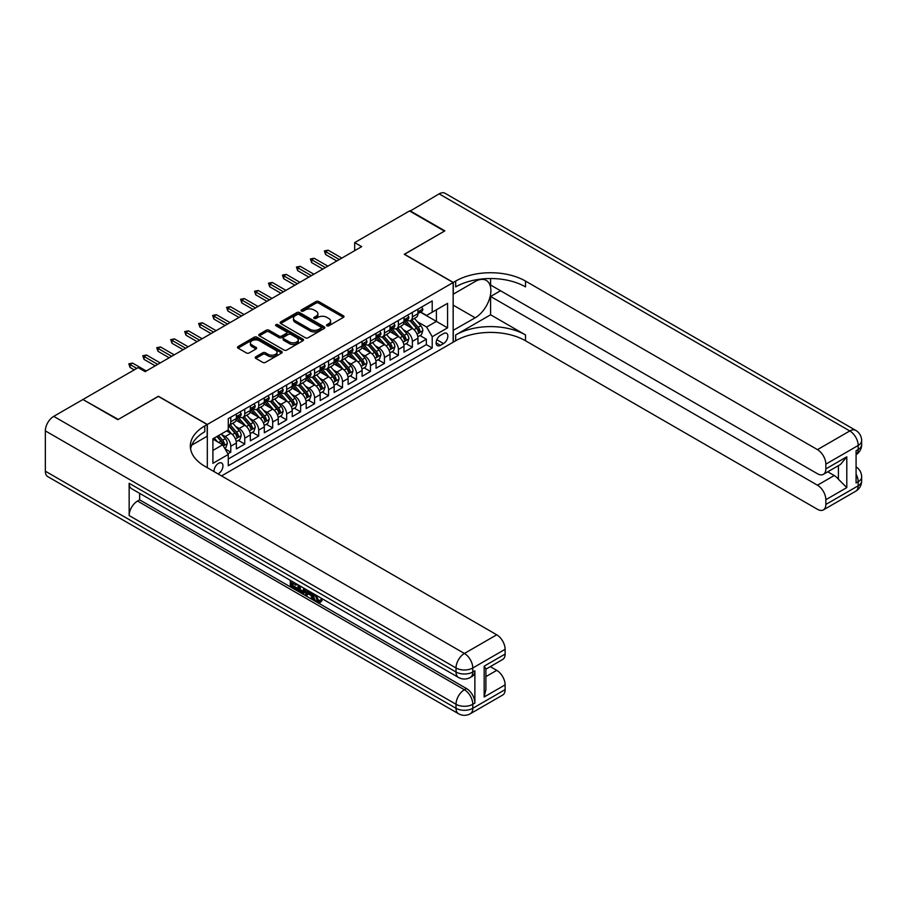 <?xml version="1.0" encoding="UTF-8"?>
<svg xmlns="http://www.w3.org/2000/svg" width="907" height="907" viewBox="0 0 907 907"><rect width="100%" height="100%" fill="white"/><g stroke="black" fill="none" stroke-linecap="round" stroke-linejoin="round"><path stroke-width="1.36" d="M326.928 325.783A1.361 0.782 0 0 0 328.844 325.783L343.413 317.371A1.939 1.122 0 0 0 343.98 316.577A1.939 1.122 0 0 0 343.413 315.783L318.731 301.532A1.939 1.122 0 0 0 315.987 301.532L301.419 309.945A1.361 0.782 0 0 0 301.022 310.5A1.361 0.782 0 0 0 301.419 311.056A1.361 0.782 0 0 0 303.346 311.056L305.228 309.967A6.202 3.583 0 0 1 314.003 309.967L316.055 311.158A6.202 3.583 0 0 1 317.881 313.686A6.202 3.583 0 0 1 316.055 316.226L314.173 317.314A1.361 0.782 0 0 0 313.777 317.858A1.361 0.782 0 0 0 314.173 318.414A1.361 0.782 0 0 0 316.09 318.414L317.983 317.325A6.202 3.583 0 0 1 326.758 317.325L328.81 318.516A6.202 3.583 0 0 1 330.624 321.044A6.202 3.583 0 0 1 328.81 323.584L326.928 324.672A1.361 0.782 0 0 0 326.531 325.228A1.361 0.782 0 0 0 326.928 325.783L326.928 324.672M218.054 473.896A6.326 3.651 120 0 0 218.485 473.658A6.326 3.651 120 0 0 222.623 468.091A6.326 3.651 120 0 0 221.648 463.024A6.326 3.651 120 0 0 218.485 463.341A6.326 3.651 120 0 0 214.041 471.572M255.797 356.791A1.939 1.122 0 0 0 255.23 357.585A1.939 1.122 0 0 0 255.797 358.378L262.724 362.369A1.939 1.122 0 0 0 265.468 362.369L281.646 353.027A1.939 1.122 0 0 0 282.213 352.233A1.939 1.122 0 0 0 281.646 351.451L256.964 337.2A1.939 1.122 0 0 0 254.221 337.2L238.042 346.542A1.939 1.122 0 0 0 237.475 347.336A1.939 1.122 0 0 0 238.042 348.118L246.409 352.948A1.939 1.122 0 0 0 249.153 352.948L256.069 348.957A1.939 1.122 0 0 0 256.636 348.163A1.939 1.122 0 0 0 256.069 347.37L251.931 344.977A5.193 2.993 0 0 1 250.411 342.857A5.193 2.993 0 0 1 253.609 340.091A5.193 2.993 0 0 1 259.266 340.737L275.513 350.125A5.193 2.993 0 0 1 277.032 352.233A5.193 2.993 0 0 1 273.823 355A5.193 2.993 0 0 1 268.177 354.354L265.468 352.789A1.939 1.122 0 0 0 262.724 352.789L255.797 356.791L255.797 358.378M158.43 396.404L118.261 419.431L83.342 399.749M158.43 396.246L207.318 424.465L453.16 282.531L453.16 342.211L221.569 475.914M83.342 399.261L138.17 367.607L145.154 371.643L361.666 246.636L354.682 242.611L409.51 210.957L444.43 231.115L404.273 254.3L453.16 282.531M305.364 337.755A1.939 1.122 0 0 0 308.108 337.755L324.287 328.413A1.939 1.122 0 0 0 324.853 327.62A1.939 1.122 0 0 0 324.287 326.826L299.605 312.575A1.939 1.122 0 0 0 296.861 312.575L280.682 321.917A1.939 1.122 0 0 0 280.116 322.711A1.939 1.122 0 0 0 280.682 323.504L305.364 337.755M276.499 326.078A1.361 0.782 0 0 1 277.871 326.259L302.938 340.737L286.782 350.057A1.939 1.122 0 0 1 284.038 350.057L259.368 335.817L259.368 334.23A1.939 1.122 0 0 0 258.801 335.023A1.939 1.122 0 0 0 259.368 335.817M259.368 334.23L266.284 330.227A1.939 1.122 0 0 1 269.028 330.227L279.039 336.009A1.939 1.122 0 0 0 281.782 336.009L286.374 333.357A1.939 1.122 0 0 0 286.941 332.563A1.939 1.122 0 0 0 286.374 331.781L275.955 325.76A1.361 0.782 0 0 1 275.558 325.205A1.361 0.782 0 0 1 276.397 324.479A1.361 0.782 0 0 1 277.871 324.649L302.961 339.139A1.939 1.122 0 0 1 303.528 339.932A1.939 1.122 0 0 1 302.961 340.726L302.961 339.139M227.884 453.806L230.786 452.128L224.981 448.784M221.682 434.544L225.197 436.562A7.902 4.558 60 0 1 230.786 446.244L236.364 443.013L236.364 448.908L244.754 444.067L238.394 440.394M235.661 426.471L239.165 428.501A7.902 4.558 60 0 1 244.754 438.172L250.343 434.952L250.343 440.836L258.722 435.995L252.361 432.333M249.629 418.41L253.132 420.44A7.902 4.558 60 0 1 258.722 430.111L264.311 426.891L264.311 432.775L272.69 427.934L266.329 424.261M263.597 410.349L267.1 412.368A7.902 4.558 60 0 1 272.69 422.05L278.279 418.819L278.279 424.714L286.657 419.873L280.297 416.2M277.565 402.277L281.068 404.307A7.902 4.558 60 0 1 286.657 413.989L292.247 410.758L292.247 416.642L300.625 411.801L294.265 408.139M291.532 394.216L295.036 396.246A7.902 4.558 60 0 1 300.625 405.917L306.215 402.697L306.215 408.581L314.593 403.74L308.233 400.066M305.5 386.155L309.004 388.173A7.902 4.558 60 0 1 314.593 397.856L320.182 394.624L320.182 400.52L328.561 395.679L322.212 392.005M319.468 378.083L322.971 380.112A7.902 4.558 60 0 1 328.561 389.795L334.15 386.563L334.15 392.448L342.529 387.606L336.18 383.944M333.436 370.022L336.939 372.051A7.902 4.558 60 0 1 342.529 381.722L348.118 378.502L348.118 384.387L356.496 379.545L350.147 375.883M347.404 361.961L350.907 363.979A7.902 4.558 60 0 1 356.496 373.661L362.086 370.43L362.086 376.326L370.464 371.485L364.115 367.811M361.371 353.889L364.875 355.918A7.902 4.558 60 0 1 370.464 365.6L376.054 362.369L376.054 368.253L384.432 363.424L378.083 359.75M375.339 345.828L378.854 347.857A7.902 4.558 60 0 1 384.432 357.528L390.021 354.308L390.021 360.192L398.4 355.351L392.051 351.689M389.307 337.767L392.822 339.785A7.902 4.558 60 0 1 398.4 349.467L403.989 346.236L403.989 352.131L412.368 347.29L412.368 341.406A7.902 4.558 -120 0 0 406.79 331.724L403.275 329.695M406.019 343.617L412.368 347.29M236.364 443.013A7.902 4.558 -120 0 0 230.786 433.342L226.591 430.916M250.343 434.952A7.902 4.558 -120 0 0 244.754 425.27L236.115 420.281M264.311 426.891A7.902 4.558 -120 0 0 258.722 417.209L250.083 412.22M278.279 418.819A7.902 4.558 -120 0 0 272.69 409.148L264.05 404.159M292.247 410.758A7.902 4.558 -120 0 0 286.657 401.075L278.018 396.087M306.215 402.697A7.902 4.558 -120 0 0 300.625 393.014L291.986 388.026M320.182 394.624A7.902 4.558 -120 0 0 314.593 384.953L305.954 379.965M334.15 386.563A7.902 4.558 -120 0 0 328.561 376.881L319.922 371.904M348.118 378.502A7.902 4.558 -120 0 0 342.529 368.82L333.889 363.832M362.086 370.43A7.902 4.558 -120 0 0 356.496 360.759L347.857 355.771M376.054 362.369A7.902 4.558 -120 0 0 370.464 352.687L361.825 347.71M390.021 354.308A7.902 4.558 -120 0 0 384.432 344.626L375.793 339.637M403.989 346.236A7.902 4.558 -120 0 0 398.4 336.565L389.761 331.577M443.523 333.583L440.451 335.352A6.122 3.537 120 0 0 436.448 340.749A6.122 3.537 120 0 0 437.389 345.658A6.122 3.537 120 0 0 440.451 345.352L443.523 343.583A6.122 3.537 120 0 0 447.525 338.186A6.122 3.537 120 0 0 446.584 333.277A6.122 3.537 120 0 0 443.523 333.583M207.318 467.695L207.318 424.465M212.907 450.439L222.68 444.793L228.269 454.464L228.269 465.756L432.208 348.016L432.208 336.724L426.619 327.042L417.243 321.634M228.269 454.464L212.907 463.341L212.907 438.818L228.269 429.952L228.269 418.66L432.208 300.92L432.208 312.212L447.57 303.335L447.57 327.858L432.208 336.724M239.085 416.846L239.165 416.891A7.902 4.558 60 0 0 243.11 417.277L248.699 414.057A7.902 4.558 -120 0 0 250.343 410.44L250.343 405.917M253.064 408.785L253.132 408.819A7.902 4.558 60 0 0 257.078 409.216L262.667 405.985A7.902 4.558 -120 0 0 264.311 402.368L264.311 397.856M267.032 400.713L267.1 400.758A7.902 4.558 60 0 0 271.046 401.143L276.635 397.924A7.902 4.558 -120 0 0 278.279 394.307L278.279 389.783M281 392.652L281.068 392.697A7.902 4.558 60 0 0 285.025 393.082L290.603 389.863A7.902 4.558 -120 0 0 292.247 386.246L292.247 381.722M294.968 384.591L295.036 384.625A7.902 4.558 60 0 0 298.993 385.022L304.571 381.79A7.902 4.558 -120 0 0 306.215 378.174L306.215 373.661M308.936 376.518L309.004 376.564A7.902 4.558 60 0 0 312.96 376.949L318.55 373.729A7.902 4.558 -120 0 0 320.182 370.113L320.182 365.6M322.903 368.457L322.971 368.503A7.902 4.558 60 0 0 326.928 368.888L332.518 365.668A7.902 4.558 -120 0 0 334.15 362.052L334.15 357.528M336.871 360.396L336.939 360.43A7.902 4.558 60 0 0 340.896 360.827L346.485 357.596A7.902 4.558 -120 0 0 348.118 353.979L348.118 349.467M350.839 352.324L350.907 352.37A7.902 4.558 60 0 0 354.864 352.755L360.453 349.535A7.902 4.558 -120 0 0 362.086 345.918L362.086 341.406M364.807 344.263L364.875 344.309A7.902 4.558 60 0 0 368.832 344.694L374.421 341.474A7.902 4.558 -120 0 0 376.054 337.858L376.054 333.334M378.775 336.202L378.854 336.236A7.902 4.558 60 0 0 382.799 336.633L388.389 333.402A7.902 4.558 -120 0 0 390.021 329.785L390.021 325.273M392.742 328.13L392.822 328.175A7.902 4.558 60 0 0 396.767 328.572L402.357 325.341A7.902 4.558 -120 0 0 403.989 321.724L403.989 317.212M228.269 458.987L426.347 344.626L426.347 339.229L417.957 344.059L417.957 338.175A7.902 4.558 -120 0 0 412.368 328.493L403.74 323.516M406.71 320.069L406.79 320.114A7.902 4.558 -120 0 0 410.735 320.5A7.902 4.558 -120 0 0 412.368 316.883L412.368 312.371M410.735 320.5L416.324 317.28A7.902 4.558 -120 0 0 417.957 313.663L417.957 309.14M230.786 417.209L230.786 421.721A7.902 4.558 60 0 1 229.142 425.338A7.902 4.558 60 0 1 228.269 425.666M229.142 425.338L234.732 422.118A7.902 4.558 -120 0 0 236.364 418.501L236.364 413.977M244.754 409.148L244.754 413.66A7.902 4.558 60 0 1 243.11 417.277M258.722 401.075L258.722 405.599A7.902 4.558 60 0 1 257.078 409.216M272.69 393.014L272.69 397.527A7.902 4.558 60 0 1 271.046 401.143M286.657 384.953L286.657 389.466A7.902 4.558 60 0 1 285.025 393.082M300.625 376.881L300.625 381.405A7.902 4.558 60 0 1 298.993 385.022M314.593 368.82L314.593 373.333A7.902 4.558 60 0 1 312.96 376.949M328.561 360.759L328.561 365.272A7.902 4.558 60 0 1 326.928 368.888M342.529 352.687L342.529 357.211A7.902 4.558 60 0 1 340.896 360.827M356.496 344.626L356.496 349.138A7.902 4.558 60 0 1 354.864 352.755M370.464 336.565L370.464 341.077A7.902 4.558 60 0 1 368.832 344.694M384.432 328.493L384.432 333.016A7.902 4.558 60 0 1 382.799 336.633M398.4 320.432L398.4 324.944A7.902 4.558 60 0 1 396.767 328.572M398.4 349.467L398.4 355.351M384.432 357.528L384.432 363.424M370.464 365.6L370.464 371.485M356.496 373.661L356.496 379.545M342.529 381.722L342.529 387.606M328.561 389.795L328.561 395.679M314.593 397.856L314.593 403.74M300.625 405.917L300.625 411.801M286.657 413.989L286.657 419.873M272.69 422.05L272.69 427.934M258.722 430.111L258.722 435.995M244.754 438.172L244.754 444.067M230.786 446.244L230.786 452.128M222.68 444.793L212.907 439.147M426.619 327.042L436.403 321.395L436.403 309.786L447.57 303.335M420.406 312.167L447.57 327.858M420.678 312.008L426.619 315.432L432.208 312.212M354.682 242.611L354.682 250.672M419.986 335.556L426.347 339.229M426.347 344.626L432.208 348.016M327.472 325.976L328.81 325.194A6.202 3.583 0 0 0 330.624 322.665L330.624 321.044M317.881 313.686L317.881 315.296A6.202 3.583 0 0 1 316.055 317.835L314.718 318.606M343.413 315.783L343.413 317.371L318.731 303.153A1.939 1.122 0 0 0 315.987 303.153L301.963 311.248M324.264 328.425L299.605 314.196A1.939 1.122 0 0 0 296.861 314.196L280.705 323.516M320.863 328.175A1.361 0.782 0 0 0 321.259 327.62A1.361 0.782 0 0 0 320.863 327.064L299.197 314.559A1.361 0.782 0 0 0 297.269 314.559L295.285 315.704A6.202 3.583 0 0 0 293.471 318.244A6.202 3.583 0 0 0 295.285 320.772L310.092 329.32A6.202 3.583 0 0 0 318.867 329.32L320.863 328.175L320.863 329.785A1.361 0.782 0 0 0 321.259 329.23L321.259 327.62M293.471 318.244L293.471 319.854A6.202 3.583 0 0 0 295.285 322.382L295.285 320.772M320.863 329.785L318.867 330.93A6.202 3.583 0 0 1 310.092 330.93L295.285 322.382M259.391 335.828L266.284 331.849L266.284 330.227M286.941 332.563L286.941 334.184A1.939 1.122 0 0 1 286.374 334.966L281.782 337.619A1.939 1.122 0 0 1 279.039 337.619L269.028 331.849A1.939 1.122 0 0 0 266.284 331.849M289.424 342.007A5.193 2.993 0 0 0 295.081 342.653A5.193 2.993 0 0 0 298.278 339.887A5.193 2.993 0 0 0 296.759 337.767L291.034 334.468A1.939 1.122 0 0 0 288.29 334.468L283.698 337.121A1.939 1.122 0 0 0 283.131 337.914A1.939 1.122 0 0 0 283.698 338.696L289.424 342.007L289.424 343.617A5.193 2.993 0 0 0 295.081 344.263A5.193 2.993 0 0 0 298.278 341.497L298.278 339.887M283.131 337.914L283.131 339.524A1.939 1.122 0 0 0 283.698 340.318L283.698 338.696M289.424 343.617L283.698 340.318M277.032 352.233L277.032 353.855A5.193 2.993 0 0 1 273.823 356.621A5.193 2.993 0 0 1 268.177 355.963L265.468 354.41A1.939 1.122 0 0 0 262.724 354.41L255.819 358.39M250.411 342.857L250.411 344.467A5.193 2.993 0 0 0 251.931 346.587L251.931 344.977M256.069 347.37L256.069 348.957L251.931 346.587M281.646 351.451L281.646 353.027L256.964 338.81A1.939 1.122 0 0 0 254.221 338.81L238.065 348.141M417.844 336.792L421.449 334.706L422.843 330.67A5.238 3.027 -120 0 0 420.814 325.76L414.431 318.368M413.15 329.014L405.86 320.568M409 326.554L404.76 321.645A12.539 7.245 -120 0 0 404.375 321.214M410.021 320.783L416.483 328.255A5.238 3.027 60 0 1 418.342 331.871C419.136 332.914 419.692 332.597 420.02 330.896A5.238 3.027 -120 0 0 418.161 327.291L411.778 319.899M410.406 320.659L417.345 328.697A2.664 1.542 60 0 1 418.014 329.74L420.02 330.896M418.342 331.871L418.728 332.484M421.664 307.008L422.843 309.06A5.238 3.027 60 0 1 421.766 311.373L419.113 312.915A5.238 3.027 -120 0 0 420.02 311.702L419.907 311.237M418.138 313.153L418.161 313.153A5.238 3.027 -120 0 0 419.113 312.915M419.351 311.316L420.02 311.702C419.692 310.92 419.136 311.237 418.342 312.677A5.238 3.027 60 0 1 417.957 313.414M339.32 259.549L325.624 251.636L325.624 254.55L324.366 250.91L325.624 251.636L328.141 250.185L341.837 258.098M325.624 254.55L336.803 261.001M324.366 250.91L328.141 250.185M409.93 211.195L439.124 193.86L849.802 430.961A11.848 6.848 120 0 1 855.72 430.372A11.848 11.848 0 0 1 861.65 440.632A11.848 6.848 180 0 1 858.181 445.473L825.846 464.146A11.848 6.848 -120 0 0 817.456 449.634L849.802 430.961A11.848 6.848 60 0 1 858.181 445.473L858.181 449.509L856.083 450.722L856.083 482.978L858.181 481.764L858.181 485.801A11.848 6.848 60 0 1 855.72 491.22L823.386 509.893A11.848 6.848 -120 0 0 825.846 504.473L858.181 485.801A11.848 6.848 0 0 0 861.65 480.959A11.848 11.848 0 0 1 855.72 491.22M409.93 210.719L444.849 230.877L404.409 254.379M453.16 330.352L475.166 317.813A22.222 12.834 120 0 0 489.678 298.233A22.222 12.834 120 0 0 486.277 280.422A22.222 12.834 120 0 0 475.166 281.521L453.296 294.14L453.296 282.451L455.677 281.079A49.386 28.514 180 0 1 525.516 281.079L817.456 449.634M453.296 330.431L453.296 342.132L455.677 340.76A49.386 28.514 180 0 1 525.516 340.76L817.456 509.303A11.848 6.848 -120 0 0 823.386 509.893M490.596 314.786L455.677 334.955A49.386 28.514 180 0 1 525.516 334.955L490.596 314.786L490.596 296.476L500.517 290.75M490.596 278.528L490.596 285.025L817.456 473.737A11.848 6.848 -120 0 0 823.386 474.327A11.848 6.848 -120 0 0 825.846 468.908L846.798 456.811L846.798 487.615L838.408 479.236L838.408 465.654M846.798 487.615L825.846 499.712L825.846 504.473M825.846 499.712A11.848 6.848 -120 0 0 817.456 485.2L834.225 475.517A11.848 6.848 60 0 1 838.408 479.236M490.596 296.476L817.456 485.2M439.124 193.86A11.848 6.848 -60 0 1 445.054 193.27L855.72 430.372M404.409 254.221L453.296 282.451M825.846 464.146L825.846 468.908M827.774 471.799L834.225 475.517M455.677 281.079L455.677 286.884A49.386 28.514 180 0 1 525.516 286.884L525.516 281.079M823.386 474.327L840.528 464.429L846.798 456.811M316.021 595.139L318.606 600.559L319.581 600.899M315.012 594.607L317.495 601.205L319.128 601.398L320.965 599.493L322.144 600.491L320.046 602.702L317.597 602.384C315.024 600.638 313.731 598.212 313.72 595.105L313.811 593.915M308.176 593.836L306.521 595.854L305.262 595.128L307.382 590.196M312.7 593.269L314.366 599.096L313.255 599.742L311.997 599.017L311.044 595.491L307.473 593.427L306.521 595.854M292.598 583.348L292.598 585.412L297.53 588.269L297.53 589.38L296.419 590.026L290.297 586.489L290.297 580.333M296.997 584.21L295.886 585.253L291.476 582.702L291.476 586.058L292.598 585.412M129.157 483.295L456.028 672.008A11.848 6.848 120 0 0 458.477 677.438L131.617 488.726A11.848 6.848 -60 0 1 129.157 483.295L129.157 515.561A11.848 6.848 -60 0 1 137.547 501.038L139.633 499.836L466.504 688.549A11.848 6.848 60 0 1 474.883 703.061L474.883 670.806A11.848 6.848 60 0 1 472.422 676.225L470.336 677.438A11.848 6.848 -120 0 0 472.785 672.008L474.883 670.806M139.633 499.836L139.633 493.351M306.022 589.414L304.865 592.588L303.743 593.235L301.033 592.69L298.029 590.956L298.029 584.8M117.842 419.669L158.283 396.325L207.17 424.544L204.801 425.916A49.386 28.514 -0 0 0 190.334 446.085A49.386 28.514 -0 0 0 204.801 466.243L496.741 634.798A11.848 6.848 60 0 1 505.12 649.31L472.785 667.983L472.785 672.008A11.848 6.848 -0 0 1 456.028 672.008L456.028 667.983L45.35 430.882A11.848 6.848 -60 0 1 53.728 416.358L82.922 399.511L117.842 419.669M207.17 424.544L207.17 436.244L191.728 445.156M484.168 666.169L485.903 668.788L485.903 689.513L484.168 696.973L484.168 666.169L505.12 654.072L505.12 649.31M505.12 654.072A11.848 6.848 60 0 1 502.671 659.491L485.903 669.173M45.35 471.198L456.028 708.299A11.848 6.848 120 0 0 458.477 713.73L47.81 476.628A11.848 6.848 -60 0 1 45.35 471.198L45.35 430.882M490.302 666.634L496.741 670.364A11.848 6.848 60 0 1 505.12 684.876L484.168 696.973M474.883 703.061L472.785 704.274L472.785 708.299L505.12 689.637L505.12 684.876M505.12 689.637A11.848 6.848 60 0 1 502.671 695.057L470.336 713.73A11.848 6.848 -120 0 0 472.785 708.299A11.848 6.848 -0 0 1 456.028 708.299L456.028 704.274L129.157 515.561M204.801 425.916L204.801 431.721A49.386 28.514 -0 0 0 190.595 448.988M291.476 586.058L296.419 588.904L297.53 588.269M296.419 588.904L296.419 590.026M291.476 581.024L296.374 583.847M295.886 584.131L295.886 585.253M304.82 588.722L303.743 593.235M299.208 585.48L299.208 590.525L302.915 591.976L303.641 588.042M304.911 590.038L305.999 589.403M300.33 586.126L300.33 589.879L304.038 591.33M299.208 590.525L300.33 589.879M300.943 591.523L302.054 590.876M311.135 592.373L313.255 599.742M308.482 590.842L307.824 592.52L310.693 594.176L310.035 591.727M309.196 591.251L308.947 591.874L310.273 592.645M307.824 592.52L308.947 591.874M317.495 601.205L318.606 600.559M314.899 595.774L315.976 595.162M319.842 600.128L321.021 601.137L322.144 600.491M321.021 601.137L320.046 602.702M403.876 344.853L407.481 342.778L408.876 338.742A5.238 3.027 -120 0 0 406.846 333.821L400.463 326.441M399.182 337.075L391.892 328.629M395.033 334.615L390.792 329.717A12.539 7.245 -120 0 0 390.407 329.275M396.053 328.856L402.515 336.327A5.238 3.027 60 0 1 404.375 339.932C405.168 340.987 405.724 340.658 406.053 338.969A5.238 3.027 -120 0 0 404.193 335.352L397.81 327.971M396.438 328.731L403.377 336.758A2.664 1.542 60 0 1 404.046 337.801L406.053 338.969M404.375 339.932L404.76 340.556M389.908 352.925L393.513 350.839L394.908 346.803A5.238 3.027 -120 0 0 392.878 341.894L386.495 334.502M385.214 345.136L377.913 336.69M381.065 342.676L376.824 337.778A12.539 7.245 -120 0 0 376.439 337.336M382.085 336.916L388.547 344.388A5.238 3.027 60 0 1 390.407 347.993C391.2 349.048 391.756 348.73 392.085 347.03A5.238 3.027 -120 0 0 390.214 343.424L383.842 336.032M382.471 336.792L389.409 344.819A2.664 1.542 60 0 1 390.078 345.862L392.085 347.03M390.407 347.993L390.792 348.617M375.94 360.986L379.545 358.9L380.94 354.864A5.238 3.027 -120 0 0 378.899 349.955L372.528 342.563M371.246 353.197L363.945 344.762M367.097 350.748L362.857 345.839A12.539 7.245 -120 0 0 362.471 345.408M368.117 344.977L374.58 352.449A5.238 3.027 60 0 1 376.439 356.066C377.233 357.109 377.788 356.791 378.117 355.091A5.238 3.027 -120 0 0 376.246 351.485L369.863 344.093M368.503 344.853L375.43 352.891A2.664 1.542 60 0 1 376.11 353.934L378.117 355.091M376.439 356.066L376.824 356.678M361.972 369.047L365.578 366.961L366.972 362.936A5.238 3.027 -120 0 0 364.931 358.016L358.548 350.635M357.279 361.269L349.977 352.823M353.129 358.809L348.889 353.911A12.539 7.245 -120 0 0 348.503 353.469M354.149 353.05L360.601 360.521A5.238 3.027 60 0 1 362.471 364.126C363.253 365.181 363.82 364.852 364.149 363.151A5.238 3.027 -120 0 0 362.278 359.546L355.895 352.165M354.535 352.925L361.462 360.952A2.664 1.542 60 0 1 362.142 361.995L364.149 363.151M362.471 364.126L362.857 364.75M407.697 315.069L408.876 317.121A5.238 3.027 60 0 1 407.799 319.445L405.146 320.976A5.238 3.027 -120 0 0 406.053 319.774L405.939 319.309M404.171 321.225L404.193 321.225A5.238 3.027 -120 0 0 405.146 320.976M405.384 319.377L406.053 319.774C405.724 318.981 405.168 319.298 404.375 320.738A5.238 3.027 60 0 1 403.989 321.486M325.352 267.61L311.657 259.708L311.657 262.611L310.398 258.983L311.657 259.708L314.173 258.257L327.858 266.159M311.657 262.611L322.835 269.062M310.398 258.983L314.173 258.257M393.729 323.13L394.908 325.194A5.238 3.027 60 0 1 393.831 327.506L391.178 329.037A5.238 3.027 -120 0 0 392.085 327.835L391.971 327.37M390.203 329.286L390.214 329.286A5.238 3.027 -120 0 0 391.178 329.037M391.405 327.438L392.085 327.835C391.756 327.042 391.2 327.37 390.407 328.799A5.238 3.027 60 0 1 390.021 329.547M311.384 275.671L297.689 267.769L297.689 270.671L296.43 267.043L297.689 267.769L300.206 266.318L313.89 274.22M297.689 270.671L308.868 277.123M296.43 267.043L300.206 266.318M379.761 331.202L380.94 333.254A5.238 3.027 60 0 1 379.863 335.567L377.21 337.109A5.238 3.027 -120 0 0 378.117 335.896L378.004 335.431M376.235 337.347L376.246 337.347A5.238 3.027 -120 0 0 377.21 337.109M377.437 335.511L378.117 335.896C377.788 335.114 377.233 335.431 376.439 336.871A5.238 3.027 60 0 1 376.054 337.608M297.417 283.744L283.721 275.83L283.721 278.744L282.462 275.104L283.721 275.83L286.238 274.379L299.922 282.292M283.721 278.744L294.9 285.195M282.462 275.104L286.238 274.379M365.793 339.263L366.972 341.315A5.238 3.027 60 0 1 365.895 343.64L363.242 345.17A5.238 3.027 -120 0 0 364.149 343.968L364.036 343.504M362.256 345.408L362.278 345.408A5.238 3.027 -120 0 0 363.242 345.17M363.469 343.572L364.149 343.968C363.82 343.175 363.265 343.492 362.471 344.932A5.238 3.027 60 0 1 362.086 345.68M283.449 291.805L269.753 283.902L269.753 286.805L268.495 283.177L269.753 283.902L272.27 282.451L285.954 290.353M269.753 286.805L280.932 293.256M268.495 283.177L272.27 282.451M348.005 377.119L351.61 375.033L353.004 370.997A5.238 3.027 -120 0 0 350.964 366.088L344.581 358.696M343.311 369.33L336.009 360.884M339.161 366.87L334.921 361.972A12.539 7.245 -120 0 0 334.536 361.53M340.182 361.111L346.633 368.582A5.238 3.027 60 0 1 348.503 372.187C349.286 373.242 349.853 372.924 350.181 371.224A5.238 3.027 -120 0 0 348.311 367.618L341.928 360.226M340.567 360.986L347.494 369.013A2.664 1.542 60 0 1 348.175 370.056L350.181 371.224M348.503 372.187L348.889 372.811M351.814 347.324L353.004 349.388A5.238 3.027 60 0 1 351.927 351.701L349.263 353.231A5.238 3.027 -120 0 0 350.181 352.029L350.068 351.565M348.288 353.481L348.311 353.481A5.238 3.027 -120 0 0 349.263 353.231M349.501 351.633L350.181 352.029C349.853 351.236 349.297 351.565 348.503 352.993A5.238 3.027 60 0 1 348.118 353.741M269.47 299.866L255.785 291.963L255.785 294.866L254.527 291.238L255.785 291.963L258.302 290.512L271.987 298.414M255.785 294.866L266.964 301.317M254.527 291.238L258.302 290.512M334.037 385.18L337.642 383.094L339.037 379.058A5.238 3.027 -120 0 0 336.996 374.149L330.613 366.757M329.343 377.391L322.042 368.956M325.182 374.942L320.953 370.033A12.539 7.245 -120 0 0 320.568 369.603M326.214 369.172L332.665 376.643A5.238 3.027 60 0 1 334.536 380.248C335.318 381.303 335.885 380.985 336.214 379.285A5.238 3.027 -120 0 0 334.343 375.679L327.96 368.287M326.588 369.047L333.527 377.085A2.664 1.542 60 0 1 334.207 378.128L336.214 379.285M334.536 380.248L334.921 380.872M337.846 355.397L339.037 357.449A5.238 3.027 60 0 1 337.96 359.762L335.295 361.303A5.238 3.027 -120 0 0 336.214 360.09L336.1 359.625M334.32 361.542L334.343 361.542A5.238 3.027 -120 0 0 335.295 361.303M335.533 359.705L336.214 360.09C335.885 359.308 335.318 359.625 334.536 361.065A5.238 3.027 60 0 1 334.15 361.802M255.502 307.938L241.818 300.024L241.818 302.938L240.559 299.299L241.818 300.024L244.334 298.573L258.019 306.487M241.818 302.938L252.996 309.389M240.559 299.299L244.334 298.573M320.058 393.241L323.674 391.155L325.069 387.13A5.238 3.027 -120 0 0 323.028 382.21L316.645 374.818M315.375 385.464L308.074 377.017M311.214 383.003L306.985 378.106A12.539 7.245 -120 0 0 306.6 377.663M312.246 377.244L318.697 384.715A5.238 3.027 60 0 1 320.568 388.321C321.35 389.375 321.917 389.046 322.246 387.346A5.238 3.027 -120 0 0 320.375 383.74L313.992 376.36M312.62 377.119L319.559 385.146A2.664 1.542 60 0 1 320.228 386.189L322.246 387.346M320.568 388.321L320.942 388.944M323.878 363.458L325.069 365.51A5.238 3.027 60 0 1 323.98 367.834L321.327 369.364A5.238 3.027 -120 0 0 322.246 368.151L322.132 367.698M320.352 369.603L320.375 369.603A5.238 3.027 -120 0 0 321.327 369.364M321.566 367.766L322.246 368.151C321.917 367.369 321.35 367.686 320.568 369.126A5.238 3.027 60 0 1 320.182 369.875M241.534 315.999L227.85 308.097L227.85 310.999L226.591 307.371L227.85 308.097L230.367 306.645L244.051 314.548M227.85 310.999L239.029 317.45M226.591 307.371L230.367 306.645M306.09 401.313L309.706 399.227L311.101 395.191A5.238 3.027 -120 0 0 309.06 390.282L302.677 382.89M301.396 393.525L294.106 385.078M297.247 391.064L293.018 386.167A12.539 7.245 -120 0 0 292.632 385.724M298.278 385.305L304.729 392.776A5.238 3.027 60 0 1 306.6 396.382C307.382 397.436 307.949 397.119 308.278 395.418A5.238 3.027 -120 0 0 306.407 391.813L300.024 384.421M298.652 385.18L305.591 393.207A2.664 1.542 60 0 1 306.26 394.25L308.278 395.418M306.6 396.382L306.974 397.005M309.911 371.519L311.101 373.582A5.238 3.027 60 0 1 310.013 375.895L307.36 377.425A5.238 3.027 -120 0 0 308.278 376.224L308.165 375.759M306.385 377.675L306.407 377.675A5.238 3.027 -120 0 0 307.36 377.425M307.598 375.827L308.278 376.224C307.949 375.43 307.382 375.759 306.6 377.187A5.238 3.027 60 0 1 306.215 377.936M227.566 324.06L213.882 316.158L213.882 319.06L212.623 315.432L213.882 316.158L216.399 314.706L230.083 322.609M213.882 319.06L225.049 325.511M212.623 315.432L216.399 314.706M292.122 409.374L295.739 407.288L297.133 403.252A5.238 3.027 -120 0 0 295.092 398.343L288.709 390.951M287.428 401.586L280.138 393.15M283.279 399.137L279.05 394.228A12.539 7.245 -120 0 0 278.664 393.797M284.31 393.366L290.762 400.837A5.238 3.027 60 0 1 292.632 404.443C293.415 405.497 293.97 405.18 294.31 403.479A5.238 3.027 -120 0 0 292.439 399.874L286.056 392.482M284.685 393.241L291.623 401.279A2.664 1.542 60 0 1 292.292 402.323L294.31 403.479M292.632 404.443L293.006 405.066M295.943 379.591L297.133 381.643A5.238 3.027 60 0 1 296.045 383.956L293.392 385.486A5.238 3.027 -120 0 0 294.31 384.285L294.197 383.82M292.417 385.736L292.439 385.736A5.238 3.027 -120 0 0 293.392 385.486M293.63 383.899L294.31 384.285C293.981 383.502 293.415 383.82 292.632 385.248A5.238 3.027 60 0 1 292.247 385.997M213.599 332.132L199.914 324.218L199.914 327.132L198.656 323.493L199.914 324.218L202.431 322.767L216.115 330.67M199.914 327.132L211.082 333.583M198.656 323.493L202.431 322.767M278.154 417.435L281.771 415.349L283.165 411.325A5.238 3.027 -120 0 0 281.125 406.404L274.742 399.012M273.46 409.658L266.17 401.211M269.311 407.198L265.082 402.3A12.539 7.245 -120 0 0 264.685 401.858M270.343 401.427L276.794 408.91A5.238 3.027 60 0 1 278.664 412.515C279.447 413.569 280.002 413.241 280.342 411.54A5.238 3.027 -120 0 0 278.472 407.935L272.089 400.554M270.717 401.313L277.655 409.34A2.664 1.542 60 0 1 278.324 410.383L280.342 411.54M278.664 412.515L279.039 413.138M281.975 387.652L283.165 389.704A5.238 3.027 60 0 1 282.077 392.028L279.424 393.559A5.238 3.027 -120 0 0 280.342 392.346L280.229 391.881M278.449 393.797L278.472 393.797A5.238 3.027 -120 0 0 279.424 393.559M279.662 391.96L280.342 392.346C280.014 391.563 279.447 391.881 278.664 393.321A5.238 3.027 60 0 1 278.279 394.069M199.631 340.193L185.946 332.291L185.946 335.193L184.688 331.565L185.946 332.291L188.452 330.84L202.148 338.742M185.946 335.193L197.114 341.644M184.688 331.565L188.452 330.84M264.186 425.508L267.803 423.422L269.198 419.385A5.238 3.027 -120 0 0 267.157 414.476L260.774 407.084M259.493 417.719L252.203 409.272M255.343 415.259L251.114 410.361A12.539 7.245 -120 0 0 250.717 409.919M256.375 409.499L262.826 416.971A5.238 3.027 60 0 1 264.697 420.576C265.479 421.63 266.034 421.313 266.363 419.612A5.238 3.027 -120 0 0 264.504 416.007L258.121 408.615M256.749 409.374L263.688 417.401A2.664 1.542 60 0 1 264.356 418.444L266.363 419.612M264.697 420.576L265.071 421.199M268.007 395.713L269.198 397.776A5.238 3.027 60 0 1 268.109 400.089L265.456 401.62A5.238 3.027 -120 0 0 266.363 400.418L266.261 399.953M264.481 401.869L264.504 401.869A5.238 3.027 -120 0 0 265.456 401.62M265.694 400.021L266.363 400.418C266.034 399.624 265.479 399.953 264.697 401.382A5.238 3.027 60 0 1 264.311 402.13M185.663 348.254L171.979 340.352L171.979 343.254L170.72 339.626L171.979 340.352L174.484 338.901L188.18 346.803M171.979 343.254L183.146 349.705M170.72 339.626L174.484 338.901M250.219 433.569L253.835 431.483L255.23 427.446A5.238 3.027 -120 0 0 253.189 422.537L246.806 415.145M245.525 425.78L238.235 417.345M241.375 423.331L237.146 418.422A12.539 7.245 -120 0 0 236.75 417.991M242.407 417.56L248.858 425.032A5.238 3.027 60 0 1 250.729 428.637C251.511 429.691 252.067 429.374 252.395 427.673A5.238 3.027 -120 0 0 250.536 424.068L244.153 416.676M242.781 417.435L249.72 425.474A2.664 1.542 60 0 1 250.389 426.517L252.395 427.673M250.729 428.637L251.103 429.26M254.039 403.785L255.23 405.837A5.238 3.027 60 0 1 254.141 408.15L251.488 409.681A5.238 3.027 -120 0 0 252.395 408.479L252.293 408.014M250.513 409.93L250.536 409.93A5.238 3.027 -120 0 0 251.488 409.681M251.727 408.093L252.395 408.479C252.067 407.697 251.511 408.014 250.729 409.442A5.238 3.027 60 0 1 250.343 410.191M171.695 356.315L158.011 348.413L158.011 351.315L156.752 347.687L158.011 348.413L160.516 346.962L174.212 354.864M158.011 351.315L169.178 357.777M156.752 347.687L160.516 346.962M236.251 441.63L239.856 439.544L241.262 435.519A5.238 3.027 -120 0 0 239.221 430.598L232.838 423.206M231.557 433.852L228.213 429.986M227.408 431.392L226.863 430.757M228.439 425.621L234.89 433.104A5.238 3.027 60 0 1 236.761 436.709C237.543 437.764 238.099 437.435 238.428 435.734A5.238 3.027 -120 0 0 236.568 432.129L230.185 424.748M228.813 425.508L235.752 433.535A2.664 1.542 60 0 1 236.421 434.578L238.428 435.734M236.761 436.709L237.135 437.333M240.072 411.846L241.262 413.898A5.238 3.027 60 0 1 240.174 416.222L237.521 417.753A5.238 3.027 -120 0 0 238.428 416.54L238.326 416.075M236.546 417.991L236.568 417.991A5.238 3.027 -120 0 0 237.521 417.753M237.759 416.154L238.428 416.54C238.099 415.757 237.543 416.075 236.761 417.515A5.238 3.027 60 0 1 236.364 418.252M157.727 364.387L144.043 356.485L144.043 359.387L142.784 355.759L144.043 356.485L146.549 355.034L160.244 362.936M144.043 359.387L155.21 365.838M142.784 355.759L146.549 355.034M224.709 448.296L225.888 447.616L227.294 443.58A5.238 3.027 -120 0 0 225.253 438.671L221.229 434.011M217.487 441.788L214.245 438.047M213.44 439.453L212.907 438.829M216.898 436.516L220.923 441.165A5.238 3.027 60 0 1 222.782 444.77C223.576 445.825 224.131 445.496 224.46 443.806A5.238 3.027 -120 0 0 222.6 440.201L218.576 435.541M217.226 436.324L221.784 441.596A2.664 1.542 60 0 1 222.453 442.639L224.46 443.806M222.782 444.77L223.167 445.394M136.776 368.412L130.064 364.546L130.064 367.448L128.817 363.82L130.064 364.546L132.581 363.095L146.276 370.997M130.064 367.448L134.259 369.875M128.817 363.82L132.581 363.095M225.197 436.562L230.786 433.342M239.165 428.501L244.754 425.27M253.132 420.44L258.722 417.209M267.1 412.368L272.69 409.148M281.068 404.307L286.657 401.075M295.036 396.246L300.625 393.014M309.004 388.173L314.593 384.953M322.971 380.112L328.561 376.881M336.939 372.051L342.529 368.82M350.907 363.979L356.496 360.759M364.875 355.918L370.464 352.687M378.854 347.857L384.432 344.626M392.822 339.785L398.4 336.565M406.79 331.724L412.368 328.493M412.368 316.883L417.957 313.663M230.786 421.721L236.364 418.501M244.754 413.66L250.343 410.44M258.722 405.599L264.311 402.368M272.69 397.527L278.279 394.307M286.657 389.466L292.247 386.246M300.625 381.405L306.215 378.174M314.593 373.333L320.182 370.113M328.561 365.272L334.15 362.052M342.529 357.211L348.118 353.979M356.496 349.138L362.086 345.918M370.464 341.077L376.054 337.858M384.432 333.016L390.021 329.785M398.4 324.944L403.989 321.724M412.368 341.406L417.957 338.175M436.823 339.717L443.523 343.583M436.12 342.857L440.451 345.352M328.81 325.194L328.81 323.584M314.173 318.414L314.173 317.314M316.055 317.835L316.055 316.226M301.419 311.056L301.419 309.945M315.987 303.153L315.987 301.532M318.731 303.153L318.731 301.532M280.682 323.504L280.682 321.917M296.861 314.196L296.861 312.575M299.605 314.196L299.605 312.575M324.287 328.413L324.287 326.826M310.092 330.93L310.092 329.32M318.867 330.93L318.867 329.32M269.028 331.849L269.028 330.227M279.039 337.619L279.039 336.009M281.782 337.619L281.782 336.009M286.374 334.966L286.374 333.357M277.871 326.259L277.871 324.649M262.724 354.41L262.724 352.789M265.468 354.41L265.468 352.789M268.177 355.963L268.177 354.354M238.042 348.118L238.042 346.542M254.221 338.81L254.221 337.2M256.964 338.81L256.964 337.2M417.05 334.105L422.809 330.772M418.161 327.291L420.814 325.76M413.989 329.706L416.483 328.255M422.809 309.004L417.957 311.804M455.677 334.955L455.677 340.76M525.516 334.955L525.516 340.76M856.083 474.157A11.848 6.848 60 0 1 858.181 481.764A11.848 6.848 180 0 0 861.65 476.923A11.848 11.848 0 0 0 856.083 466.878M858.181 449.509A11.848 6.848 60 0 1 856.083 454.702A11.848 11.848 0 0 0 861.65 444.668A11.848 6.848 0 0 1 858.181 449.509M453.16 305.115L475.166 317.813M53.728 416.358L464.407 653.459L496.741 634.798M137.547 501.038L464.407 689.751L466.504 688.549M485.903 676.611L496.741 670.364M464.407 653.459A11.848 6.848 120 0 0 456.028 667.983A11.848 6.848 180 0 0 472.785 667.983A11.848 6.848 -120 0 0 464.407 653.459M464.407 689.751A11.848 6.848 120 0 0 456.028 704.274A11.848 6.848 180 0 0 472.785 704.274A11.848 6.848 -120 0 0 464.407 689.751M403.071 342.177L408.842 338.844M404.193 335.352L406.846 333.821M400.01 337.767L402.515 336.327M389.103 350.238L394.874 346.905M390.214 343.424L392.878 341.894M386.042 345.828L388.547 344.388M375.135 358.299L380.906 354.966M376.246 351.485L378.899 349.955M372.074 353.9L374.58 352.449M361.167 366.371L366.938 363.038M362.278 359.546L364.931 358.016M358.106 361.961L360.601 360.521M408.842 317.065L403.989 319.865M394.874 325.125L390.021 327.937M380.906 333.198L376.054 335.998M366.938 341.259L362.086 344.059M347.2 374.432L352.97 371.099M348.311 367.618L350.964 366.088M344.138 370.022L346.633 368.582M352.97 349.32L348.118 352.131M333.232 382.493L339.003 379.16M334.343 375.679L336.996 374.149M330.171 378.094L332.665 376.643M339.003 357.392L334.15 360.192M319.264 390.566L325.035 387.232M320.375 383.74L323.028 382.21M316.203 386.155L318.697 384.715M325.035 365.453L320.182 368.253M305.296 398.627L311.067 395.293M306.407 391.813L309.06 390.282M302.235 394.216L304.729 392.776M311.067 373.514L306.215 376.326M291.328 406.687L297.099 403.354M292.439 399.874L295.092 398.343M288.267 402.289L290.762 400.837M297.099 381.586L292.247 384.387M277.361 414.748L283.131 411.427M278.472 407.935L281.125 406.404M274.299 410.349L276.794 408.91M283.131 389.647L278.279 392.448M263.393 422.821L269.164 419.488M264.504 416.007L267.157 414.476M260.332 418.41L262.826 416.971M269.164 397.708L264.311 400.52M249.425 430.882L255.196 427.548M250.536 424.068L253.189 422.537M246.364 426.483L248.858 425.032M255.196 405.78L250.343 408.581M235.457 438.943L241.228 435.621M236.568 432.129L239.221 430.598M232.396 434.544L234.89 433.104M241.228 413.841L236.364 416.642M223.349 445.938L227.26 443.682M222.6 440.201L225.253 438.671M218.666 442.469L220.923 441.165M861.65 476.923L861.65 480.959M861.65 440.632L861.65 444.668M458.477 677.438A11.848 11.848 0 0 0 470.336 677.438M458.477 713.73A11.848 11.848 0 0 0 470.336 713.73"/></g></svg>

